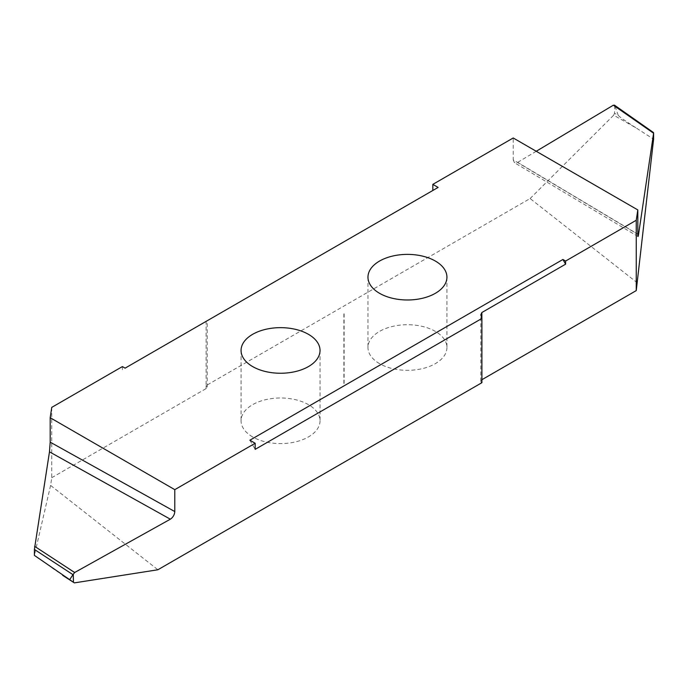 <?xml version="1.0" encoding="UTF-8"?>
<svg xmlns="http://www.w3.org/2000/svg" width="688" height="688" viewBox="0 0 688 688"><rect width="100%" height="100%" fill="white"/><g stroke="black" fill="none" stroke-linecap="round" stroke-linejoin="round"><path stroke-width="0.52" stroke-dasharray="3.44 2.58" d="M379.535 363.642A39.483 22.799 180 0 1 367.968 347.526A39.483 22.799 180 0 1 392.341 326.465A39.483 22.799 180 0 1 435.375 331.401A39.483 22.799 180 0 1 446.933 347.526A39.483 22.799 180 0 1 422.561 368.579A39.483 22.799 180 0 1 379.535 363.642M252.625 436.906A39.483 22.799 180 0 1 241.067 420.789A39.483 22.799 180 0 1 265.439 399.728A39.483 22.799 180 0 1 308.465 404.673A39.483 22.799 180 0 1 320.032 420.789A39.483 22.799 180 0 1 295.659 441.851A39.483 22.799 180 0 1 252.625 436.906M637.406 282.906L530.121 198.548L206.099 385.624L206.099 321.391L438.118 187.428M481.901 379.707L481.858 379.733A3.586 2.073 0 0 0 480.809 381.204A3.586 2.073 0 0 0 481.858 382.666L481.901 382.691M51.755 407.373L51.755 477.704L50.594 485.401L157.879 569.767M51.755 477.704L206.142 388.574A3.586 2.073 0 0 0 207.191 387.112A3.586 2.073 0 0 0 206.142 385.641L206.099 385.624M530.121 198.548L613.662 115.206L635.85 127.762L653.6 139.2M637.81 234.341L513.205 159.883L513.205 137.978M513.205 159.883L514.461 162.703L517.66 162.368L637.81 234.161M536.236 151.274L517.66 162.368M614.384 105.118L615.012 106.158L653.6 133.24M635.85 127.762C625.022 120.735 619.148 116.599 618.237 115.352L614.556 113.262L614.719 105.78M614.556 113.262L613.662 115.206M249.882 440.208L255.171 449.359M206.099 321.391L125.087 368.157M50.594 485.401L34.4 555.397M122.387 369.723L122.387 366.592M618.237 115.352L615.012 106.158M481.858 382.666L481.858 379.733M206.142 385.641L206.142 388.574M74.338 582.882L52.15 568.021M367.968 277.187L367.968 347.526M241.067 350.45L241.067 420.789M343.88 313.814L343.88 384.153M344.12 313.814L344.12 384.153M480.809 381.204L480.809 314.846M207.191 387.112L207.191 320.754M638.008 236.526L514.461 162.703M320.032 350.45L320.032 420.789M446.933 277.187L446.933 347.526"/><path stroke-width="1.03" d="M435.375 261.062A39.483 22.799 0 0 0 392.341 256.125A39.483 22.799 0 0 0 367.968 277.187A39.483 22.799 0 0 0 379.535 293.303A39.483 22.799 0 0 0 422.561 298.248A39.483 22.799 0 0 0 446.933 277.187A39.483 22.799 0 0 0 435.375 261.062M308.465 334.334A39.483 22.799 0 0 0 265.439 329.389A39.483 22.799 0 0 0 241.067 350.45A39.483 22.799 0 0 0 252.625 366.566A39.483 22.799 0 0 0 295.659 371.511A39.483 22.799 0 0 0 320.032 350.45A39.483 22.799 0 0 0 308.465 334.334M69.763 579.502L72.988 574.686L34.4 549.437L34.4 555.397L74.338 582.882L157.879 569.767L481.901 382.691L481.901 318.458L255.171 449.359L255.171 443.261L249.882 440.208L562.913 259.479L565.613 261.044L636.245 220.263L637.81 209.917L513.205 137.978L432.829 184.375L432.829 190.481M34.4 549.437L49.476 451.853L50.19 442.143L50.19 417.719L51.755 407.373L122.387 366.592L125.087 368.157L438.118 187.428L432.829 184.375M50.19 417.719L174.795 489.658L255.171 443.261M636.245 220.263L636.245 290.603L653.6 139.2L653.6 133.24L638.524 234.591C638.094 237.197 637.853 237.111 637.81 234.341L637.81 209.917M636.245 290.603L481.901 379.707M637.81 234.161L638.524 234.591C638.094 237.197 637.853 237.111 637.81 234.341M653.6 133.24L613.352 105.195L536.236 151.274M613.352 105.195L614.719 105.78M481.901 318.458L480.809 314.846L481.858 312.524L565.613 264.166L562.913 259.479M565.613 261.044L565.613 264.166M34.641 546.332L74.648 572.511L170.34 519.199L49.476 451.853M74.648 572.511L72.988 574.686M73.444 581.971L73.281 574.678M62.634 575.306L74.338 582.882M50.19 442.143L174.795 511.571L174.795 489.658M174.795 511.571C174.503 514.83 173.023 517.367 170.34 519.199M481.858 318.381L481.858 312.524M614.384 105.118L653.54 132.595"/></g></svg>
